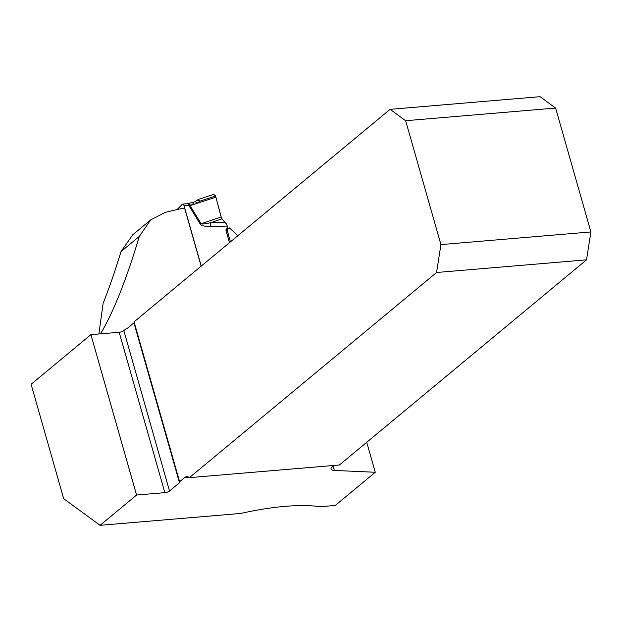 <?xml version="1.0" encoding="UTF-8"?>
<svg xmlns="http://www.w3.org/2000/svg" width="622" height="622" viewBox="0 0 622 622"><rect width="100%" height="100%" fill="white"/><g stroke="black" fill="none" stroke-linecap="round" stroke-linejoin="round"><path stroke-width="0.93" d="M201.147 266.177L184.578 207.997A122.829 36.084 164.1 0 0 165.351 212.366L150.641 219.939L139.32 236.407C126.32 279.822 113.375 312.298 100.484 333.843M90.898 334.652L136.576 495.026L100.088 525.318L63.693 498.712L31.1 384.287L90.898 334.652L119.175 332.265A3.561 1.05 164.1 0 0 123.84 330.632L169.526 491.007L179.486 482.742L133.94 322.857L127.665 328.066A11.39 6.041 85.2 0 1 125.916 328.906L123.84 330.632M390.087 109.34L540.059 96.682L555.609 108.057L405.645 120.715L390.087 109.34L134.064 321.854L179.61 481.739A3.561 1.05 -15.9 0 1 179.906 482.019A3.561 1.05 -15.9 0 1 179.486 482.742M405.645 120.715L440.928 244.594L590.9 231.936L555.609 108.057M440.928 244.594L436.566 272.498L586.53 259.84L590.9 231.936M436.566 272.498L189.415 477.649A11.39 6.041 -94.8 0 0 186.647 476.701A11.39 6.041 -94.8 0 0 184.625 477.579L179.61 481.739M586.53 259.84L339.387 464.992L189.415 477.649M366.731 442.296L375.268 472.269L334.364 470.426A11.39 3.343 -15.9 0 1 331.028 469.081A11.39 3.343 -15.9 0 1 332.358 466.772L333.96 465.45M100.088 525.318L240.831 513.438A119.984 35.252 164.1 0 1 320.353 506.72L335.274 505.461L375.268 472.269M98.882 333.975L103.143 303.241C109.2 288.095 115.156 270.881 121.018 251.599L132.75 234.789M237.884 235.684L229.409 227.901L226.96 229.58L230.451 241.849M169.526 491.007A3.561 1.05 -15.9 0 1 164.853 492.64L119.175 332.265M136.576 495.026L164.853 492.64M226.043 230.513L226.96 229.58M187.945 203.41L192.276 202.617A2.846 0.902 80 0 1 192.291 202.617L194.919 201.753A2.846 1.065 63.4 0 0 194.779 201.87L198.099 199.615L199.825 201.186L196.917 203.394L190.091 205.641L201.131 223.764C201.707 224.293 204.832 223.959 210.508 222.746L224.946 222.474L222.046 218.835L210.508 222.746A7.122 2.885 88.9 0 0 210.757 226.424C204.817 226.525 201.326 225.778 200.3 224.184A7.122 1.073 148.6 0 0 201.131 223.764L221.191 216.961L215.593 196.008L213.789 194.461L215.593 196.008L220.833 215.92M198.247 199.475L194.919 201.753A2.846 1.065 63.4 0 1 196.917 203.394L215.904 197.158M229.502 242.642L226.035 230.482A1.78 1.516 -135.6 0 1 226.532 228.88L226.937 228.601A2.138 1.812 44.4 0 0 227.528 226.68L226.315 223.78L224.946 222.474M201.248 266.092L184.073 205.812A2.846 1.244 82.7 0 0 182.961 204.102L182.977 204.109M177.06 209.591L182.277 204.273A2.846 1.244 82.7 0 1 182.658 204.063A2.846 1.244 82.7 0 1 182.845 204.07M188.186 203.635L182.658 204.063M200.3 224.184L187.681 203.581M221.191 216.961L222.046 218.835M193.512 204.521A2.846 0.902 80 0 0 192.291 202.617L192.276 202.617A2.846 0.902 80 0 1 193.489 204.521L189.803 205.12L190.091 205.641A7.122 1.073 148.6 0 1 189.259 206.061M188.132 203.355L189.01 203.674L189.803 205.12A7.122 1.586 156.1 0 1 188.909 205.408M197.19 200.136L199.825 201.186L215.593 196.008M184.625 477.579L188.793 477.229M333.135 466.127L334.364 470.426M139.32 236.407L121.018 251.599M227.364 226.105L210.757 226.424M189.772 205.066A7.122 2.091 164.1 0 1 188.839 205.206L184.073 205.812M188.077 203.511L188.614 203.41M226.937 228.601L226.066 229.487M150.454 220.095L132.525 234.976M198.371 199.437L214.077 194.282M226.043 229.541L227.147 228.414"/></g></svg>

